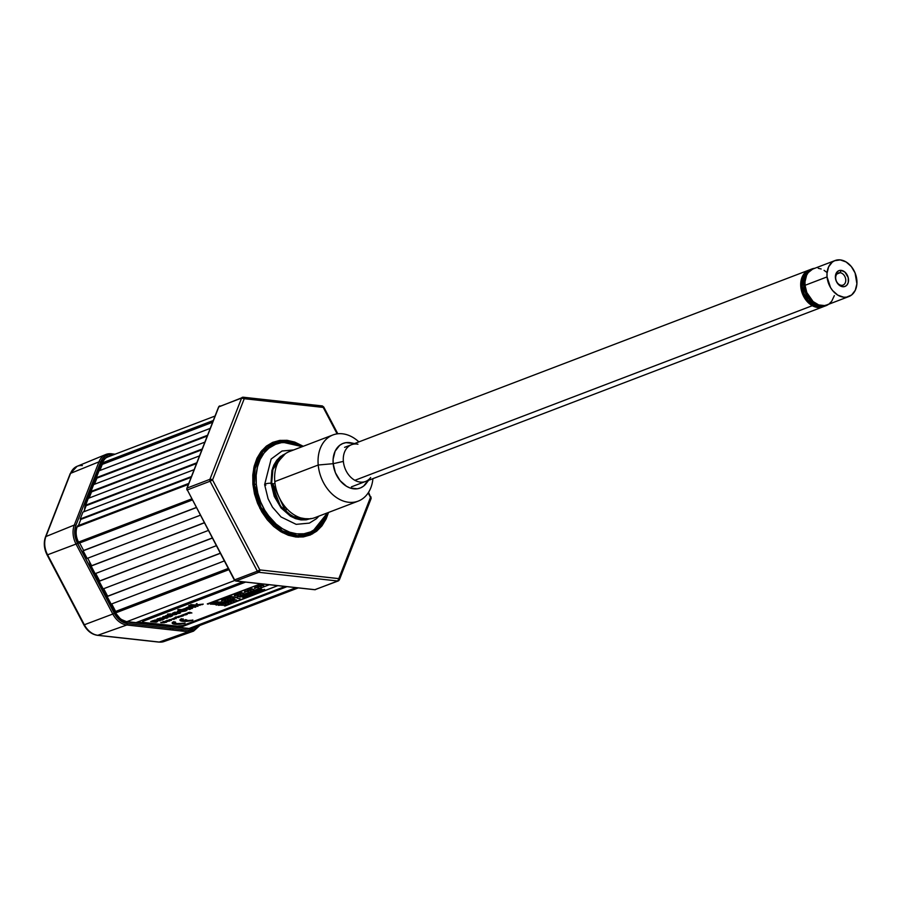 <?xml version="1.0" encoding="UTF-8"?>
<svg xmlns="http://www.w3.org/2000/svg" width="902" height="902" viewBox="0 0 902 902"><rect width="100%" height="100%" fill="white"/><g stroke="black" fill="none" stroke-linecap="round" stroke-linejoin="round"><path stroke-width="1.35" d="M99.885 470.506L102.264 464.395L212.624 422.26L102.264 464.395L101.701 463.955L212.928 421.493L101.701 463.955L102.095 462.952L213.312 420.501L102.095 462.952A15.74 11.636 69.1 0 1 107.699 457.021L215.059 416.036M99.017 470.833L210.245 428.371L99.017 470.833L96.334 477.71L96.897 478.15L207.257 436.027L96.897 478.15L94.507 484.261M207.561 435.26L96.334 477.71L207.561 435.26M93.65 484.588L204.878 442.138L93.65 484.588L90.967 491.477L91.53 491.917L201.89 449.782L91.53 491.917L89.14 498.028M202.195 449.016L90.967 491.477L202.195 449.016M88.283 498.355L199.511 455.893L88.283 498.355L85.6 505.233L86.164 505.672L196.523 463.549L86.164 505.672L83.773 511.784M196.828 462.771L85.6 505.233L196.828 462.771M82.916 512.111L194.144 469.66L82.916 512.111L80.233 519L80.797 519.428L191.156 477.305L80.797 519.428L78.406 525.55M191.45 476.538L80.233 519L191.45 476.538M77.549 525.877L188.766 483.416L77.549 525.877L77.155 526.869A15.74 11.636 69.1 0 0 78.542 542.091L191.698 498.896L78.542 542.091L79.128 543.196L192.273 500.001L79.128 543.196M188.383 484.419L77.155 526.869L188.383 484.419M79.669 542.993L83.615 550.491L196.219 507.51L83.131 550.818L196.275 507.623L83.131 550.818L87.133 558.428L200.278 515.245L87.133 558.428M87.686 558.225L91.621 565.723L204.224 522.743L91.136 566.05L204.28 522.856L91.136 566.05L95.138 573.672L208.283 530.477L95.138 573.672M95.691 573.458L99.637 580.967L212.229 537.987L99.141 581.283L212.286 538.099L99.141 581.283L103.144 588.905L216.3 545.71L103.144 588.905M103.696 588.69L107.642 596.199L220.235 553.219L107.146 596.526L220.302 553.332L107.146 596.526L111.149 604.137L224.305 560.943L111.149 604.137M111.701 603.934L115.648 611.432L228.251 568.452L115.152 611.759L228.307 568.564L115.152 611.759L115.738 612.864A15.74 11.636 69.1 0 0 126.956 621.636L234.7 580.505L126.956 621.636L135.988 622.628L242.931 581.801L135.988 622.628M228.882 569.669L115.738 612.864L228.882 569.669M137.51 622.042L179.994 626.732L285.404 586.492L179.994 626.732L180.062 627.488L287.005 586.661L180.062 627.488L189.082 628.48A15.74 11.636 69.1 0 0 193.31 627.961L298.269 587.901M296.036 587.664L189.082 628.48L296.036 587.664M286.295 512.381L285.866 507.691L286.295 512.381M284.141 505.582L284.626 510.87M192.43 620.114A7.284 1.736 174.8 0 0 192.836 619.967L192.848 620.159A7.284 1.736 -5.2 0 1 182.655 621.286L192.848 620.159L184.617 620.813L186.872 619.945L185.744 619.821L183.489 620.689A5.096 1.218 -5.2 0 1 182.148 620.001A5.096 1.218 -5.2 0 1 183.286 619.099L183.275 618.907A5.096 1.218 174.8 0 0 182.914 619.065M184.662 623.079A7.284 1.736 174.8 0 0 185.057 622.932L185.079 623.124A7.284 1.736 -5.2 0 1 174.875 624.252L185.079 623.124L176.251 623.722L174.402 623.057L175.518 622.064L173.827 621.884L172.237 623.305L174.875 624.252A7.284 1.736 -5.2 0 1 172.203 623.158A7.284 1.736 -5.2 0 1 173.827 621.884L173.815 621.692A7.284 1.736 174.8 0 0 172.192 622.978A7.284 1.736 174.8 0 0 172.203 623.068M224.936 606.031L277.365 585.826L224.316 605.783M180.998 615.547L183.388 615.818L182.204 615.299L186.116 614.769L180.998 615.547M184.538 614.228L181.73 615.254M180.062 616.01L178.055 616.483M179.949 615.998L179.092 616.393L180.073 616.19M179.306 616.878L181.11 616.517L178.1 616.652L180.456 616.201M169.677 621.072L166.757 620.52L169.677 621.072M167.716 620.948L169.452 620.869L167.716 620.948M166.419 621.895L163.115 621.906L166.453 622.279L162.529 622.752M164.198 622.572L162.755 622.042L163.082 621.523L164.919 621.726L163.082 621.523L162.755 622.042L164.198 622.572L160.894 622.752L164.592 622.718M259.607 591.16L261.907 590.506L260.047 590.957L258.265 590.1L256.439 590.799L258.197 590.359L259.607 591.16M261.512 590.46L260.047 590.957L261.377 590.258L260.024 590.765L258.243 589.908L256.822 590.652M254.544 593.313L256.371 592.422L254.499 592.885L252.718 592.016L250.914 592.907L252.673 592.467L254.544 593.313L256.382 592.614L254.522 593.065L252.74 592.208L250.914 592.907L252.718 592.016L250.891 592.715M249.02 595.421L250.846 594.531L248.975 594.993L247.193 594.125L245.389 595.016L247.148 594.576L249.02 595.421L250.857 594.722L248.997 595.185L247.216 594.317L245.389 595.016L247.193 594.125L245.367 594.824M229.424 602.164L231.34 602.175L228.556 601.442L229.108 602.029L226.413 602.254L229.424 602.164M229.108 602.029L226.876 602.051M263.869 585.714L259.945 585.499L263.869 585.714M261.783 585.251L260.61 585.466L261.783 585.251M245.389 591.013L244.589 591.193M246.697 591.114L245.299 591.261L246.765 591.024M248.512 591.385L244.814 591.509L246.55 590.945M245.412 591.205L246.787 591.205L245.457 591.419M233.494 597.316L229.57 597.09L233.494 597.316L232.31 596.617L233.494 597.316M231.397 596.853L230.235 597.056L231.397 596.853M216.807 602.886L213.199 603.269L216.841 603.663L215.646 603.337L216.807 602.886M218.825 602.716L215.161 602.513M180.276 610.519L178.28 611.308L179.408 611.804L185.395 611.06L179.036 612.063L177.525 611.206L180.276 610.519M177.423 611.567L179.036 612.063M192.6 608.162L188.462 607.835L188.665 607.17L195.734 607.159L187.977 607.114L185.959 607.937L192.013 608.579L188.044 607.463M162.676 616.855L167.851 617.78L166.633 618.253L167.851 617.78L163.939 616.37L162.676 616.855M167.84 617.588L163.939 616.37L167.84 617.588M165.709 617.836L159.519 618.253L166.633 618.253M143.79 622.459L177.232 626.146L143.79 622.459L142.369 621.952L142.798 621.377L245.603 582.094L143.204 620.993L245.209 582.061M182.745 625.537L285.122 586.458L182.745 625.537L177.232 626.146M156.181 622.188L157.376 621.726L153.78 620.926L160.195 620.655L153.058 620.599L150.679 621.579L156.181 622.188L157.365 621.546L153.498 620.993M200.086 605.31L197.076 605.163L203.243 604.103L197.38 604.926L203.243 604.103L197.358 604.735L196.952 603.539L196.264 604.002M202.454 604.599L197.38 604.926L196.963 603.731L196.208 604.024L196.659 605.118L190.638 604.757L197.076 605.163M196.659 605.118L191.01 604.611M177.807 609.651L186.669 610.62L182.948 609.797L183.185 609.256L190.401 609.2L184.944 608.715L182.328 609.842L177.807 609.651M189.792 609.436L184.933 608.523L182.091 609.504M179.521 613.405L180.569 612.841L179.825 612.762L175.089 613.698L178.382 612.435L176.815 612.311L172.451 613.281L176.194 613.991L179.498 613.225M177.142 612.593L174.458 613.619L173.342 613.202L177.142 612.593M211.485 604.148L215.071 604.34L211.485 604.148M215.059 604.148L211.902 603.99M217.483 602.085L221.024 602.074L217.483 602.085M220.607 602.232L216.954 601.837M225.669 600.304L221.745 600.078L225.669 600.304M223.572 599.841L222.411 600.044L223.572 599.841M224.102 599.977L223.369 600.157M223.392 600.326L224.113 600.168M241.014 594.441L237.091 594.226L241.014 594.441M238.917 593.978L237.756 594.192L238.917 593.978M239.639 594.215L240.552 594.621M221.373 605.242L223.279 605.253L220.505 604.52L221.046 605.107L218.352 605.332L220.607 604.926M226.74 603.19L228.657 603.201L225.872 602.468L226.413 603.055L223.73 603.28L226.74 603.19M228.251 603.156L225.647 602.559M232.118 601.138L234.024 601.149L231.239 600.416L231.791 601.003L229.097 601.239L232.118 601.138M233.629 601.104L231.013 600.506M247.7 595.737L246.235 596.233L247.565 595.534L246.212 596.042L244.431 595.185L243.01 595.929M245.795 596.425L248.095 595.771L246.235 596.233L244.453 595.376L242.627 596.075L244.386 595.624L245.795 596.425L244.386 595.624M248.614 594.012L249.91 593.516L251.782 594.373L253.62 593.663L251.759 594.125L249.978 593.268L248.151 593.967L249.91 593.516L251.32 594.317M256.844 592.208L259.145 591.554L257.284 592.016L255.503 591.16L253.676 591.847L255.435 591.408L256.844 592.208M258.75 591.509L257.284 592.016L258.615 591.306L257.262 591.825L255.48 590.968L254.06 591.701M262.381 590.1L264.669 589.446L262.809 589.908L261.028 589.051L259.201 589.739L260.96 589.299L262.381 590.1M264.275 589.401L262.809 589.908L261.005 588.859L259.584 589.592M182.159 619.899A5.096 1.218 174.8 0 0 183.478 620.497L185.733 619.629L183.489 620.689L182.148 620.012L183.286 619.099L180.276 619.629L180.299 620.644L182.655 621.286A7.284 1.736 -5.2 0 1 179.972 620.193A7.284 1.736 -5.2 0 1 181.606 618.919L181.584 618.727A7.284 1.736 174.8 0 0 179.96 620.001A7.284 1.736 174.8 0 0 179.983 620.102L181.584 618.727L182.768 619.133M165.224 621.162L164.953 621.816L165.957 620.959L168.448 621.23M170.264 620.328L171.391 619.505L168.933 619.877L170.016 619.471L169.226 620.024L171.414 620.384L169.373 620.035M168.956 620.226L167.231 620.396M170.083 619.978L169.52 620.17L170.083 619.978M171.425 619.2L174.199 619.324L171.425 619.2M172.575 618.772L173.793 619.279M175.991 616.878L175.089 617.34M176.747 617.453L178.934 617.408L176.747 617.453M185.079 613.98L185.744 613.991M186.432 613.484L185.26 613.924M186.207 614.239L187.12 614.161L186.207 614.239M186.534 614.386L187.21 613.98M187.244 614.363L186.545 614.521M186.195 613.563L190.063 613.27L186.195 613.563M187.515 613.292L188.935 613.326M187.966 612.886L191.889 612.977L189.657 612.244L190.491 612.751L187.966 612.886M191.427 612.785L190.457 612.492M188.338 612.514L190.48 612.751M207.922 604.16L260.283 583.966L207.291 603.9M216.435 605.095L268.864 584.891L215.803 604.836M190.525 612.514L191.179 612.706M187.492 613.146L188.101 612.864M188.383 612.886L190.018 612.886M188.428 612.706L186.928 613.27M176.961 617.103L178.156 617.182M177.006 617.363L175.969 617.261M175.529 617.396L178.258 617.374M178.01 616.754L176.815 617.036M173.511 618.614L176.206 618.558L173.455 618.4L176.172 618.174L174.39 617.983L172.35 618.851L175.033 618.614M169.508 620.057L170.343 620.114M165.246 621.399L165.991 621.106M166.148 621.32L166.938 621.613M167.141 621.591L167.772 621.399M186.477 619.899L183.478 620.497L182.136 619.821M191.833 620.294L184.606 620.621M253.225 593.617L249.955 593.076L248.535 593.82M239.876 598.736L237.35 598.06M231.352 600.822L229.074 601.048L231.69 600.969M225.974 602.874L223.707 603.1L226.323 603.01M222.884 605.208L220.268 604.599M261.028 586.604L259.066 585.872L257.532 586.458M258.197 586.559L259.381 586.48M254.499 588.532L255.694 588.081L254.499 588.532M250.903 590.472L249.2 589.75L247.407 590.325M248.073 590.427L249.256 590.348M244.374 592.4L245.57 591.949L244.374 592.4M240.778 594.339L239.199 593.617L237.282 594.192M237.948 594.294L239.12 594.215M234.249 596.267L235.445 595.816L234.249 596.267M230.641 598.206L229.074 597.485L227.157 598.06M227.811 598.15L229.007 598.071M225.432 600.191L223.47 599.458L221.937 600.056M222.602 600.146L223.775 600.067M212.286 603.652L210.606 604.25M180.118 612.943L175.292 613.529M177.987 612.39L174.774 612.199L172.519 613.247M186.883 610.35L182.745 609.504M182.069 609.628L178.19 609.504M189.894 605.422L189.104 605.445M172.451 615.886L168.336 615.051L165.404 615.784L165.494 616.618M159.789 620.61L155.144 620.001L152.494 621.016M152.438 621.004L151.062 621.433M164.006 619.099L161.999 618.231M160.635 618.22L157.162 618.919L157.049 619.843M164.931 617.633L160.015 618.062M197.561 606.268L191.72 605.738M195.339 607.114L189.882 606.505L187.368 607.486M187.334 607.621L186.691 607.813M179.543 610.496L177.401 611.376M184.955 611.116L178.303 611.263M170.658 613.901L167.479 614.194M176.127 614.499L170.354 614.206M215.939 602.795L213.582 603.122M216.863 603.461L216.029 603.19M221.52 601.127L222.704 600.676L221.52 601.127M228.037 599.199L226.075 598.466L224.542 599.052M225.207 599.153L226.391 599.075M233.483 597.124L231.295 596.47L229.762 597.068M230.427 597.158L231.6 597.079M238.162 595.331L236.471 594.61L234.667 595.185M235.332 595.286L236.516 595.207M243.382 593.347L241.68 592.614L239.887 593.2M240.552 593.291L241.736 593.212M253.507 589.48L251.929 588.758L250.012 589.333M251.917 589.119L250.519 589.265L251.444 589.412M258.412 587.608L256.72 586.875L254.928 587.461M255.582 587.552L256.777 587.473M263.632 585.612L262.054 584.891L260.137 585.466M260.802 585.567L261.975 585.488M225.568 604.182L222.952 603.573M223.29 603.9L221.024 604.114L223.64 604.036M230.946 602.13L228.33 601.533M236.313 600.078L233.697 599.48M234.035 599.796L231.769 600.022L234.385 599.943M244.938 596.786L241.668 596.233L240.248 596.977M174.954 622.121L173.815 621.692L172.226 623.113M184.064 623.259L177.063 623.598L174.379 622.628M162.518 622.594L163.589 622.346M163.183 622.2L160.86 622.38L162.518 622.56M167.772 620.79L169.26 620.79M178.562 616.607L179.397 616.664M179.96 616.63L181.088 616.213M180.738 615.863L182.328 616.224L181.031 615.705M182.193 615.311L182.914 615.198M183.365 614.86L184.076 614.747M183.365 614.668L185.744 614.521M243.033 597.485L245.333 596.831L243.472 597.293L241.691 596.425L239.864 597.124L241.623 596.684L243.033 597.485M237.079 598.161L240.18 598.827L237.079 598.161M234.802 600.112L236.707 600.123L233.934 599.39L234.475 599.977L231.78 600.213L234.802 600.112M224.057 604.216L225.974 604.227L223.189 603.494L223.73 604.081L221.035 604.306L224.057 604.216M261.264 586.717L257.341 586.492L261.264 586.717M258.66 587.709L254.725 587.495L258.66 587.709M250.609 589.017L251.771 588.95M253.744 589.581L249.82 589.367L253.744 589.581M250.7 589.412L252.008 589.243L250.621 589.209M251.139 590.573L247.216 590.359L251.139 590.573M243.619 593.448L239.695 593.234L243.619 593.448M171.053 613.946L169.971 614.352L174.018 614.803L176.499 614.476L168.437 614.938L167.614 614.093L171.053 613.946M238.41 595.433L234.475 595.219L238.41 595.433M230.889 598.308L226.954 598.094L230.889 598.308M190.299 605.467L188.721 605.592L190.299 605.467M191.337 605.885L197.966 606.313L191.337 605.885M228.274 599.3L224.35 599.086L228.274 599.3M166.52 616.991L170.625 616.776L172.598 615.705L166.949 615.468L164.976 616.528L166.52 616.991M170.501 616.303L166.701 616.19L168.832 615.66L170.501 616.303M170.828 615.919L166.69 616.032M167.727 616.517L167.073 615.739M158.075 620.204L162.191 620.001L164.164 618.93L158.515 618.682L156.531 619.753L158.075 620.204M162.056 619.527L158.267 619.403L160.748 618.896L162.056 619.527M162.383 619.144L158.256 619.257M173.612 618.411L173.049 618.569M231.667 596.853L230.36 596.944M230.36 596.752L231.521 596.684M229.063 597.846L227.755 597.936M227.744 597.744L228.905 597.676M176.724 612.559L173.342 613.067M271.637 483.325L280.421 506.123L292.237 516.406L306.624 518.954L300.918 519.124L295.732 517.928L285.81 511.964L281.458 507.431L274.783 496.134L271.637 483.325A4.127 0.992 -5.2 0 1 272.855 483.9A4.127 0.992 174.8 0 0 271.637 483.325L272.934 469.356L282.597 456.017L277.218 460.899L274.411 465.533L272.494 470.945L271.637 483.325M310.164 518.83L294.785 518.346L281.21 508.119L271.017 483.258A4.127 0.992 174.8 0 0 266.744 483.585A4.127 0.992 174.8 0 0 264.636 484.656A4.127 0.992 -5.2 0 1 266.744 483.585A4.127 0.992 -5.2 0 1 271.017 483.258L272.832 467.495L285.314 453.751L280.432 456.57L276.734 460.302L273.847 465.037L271.897 470.585L271.017 483.258L274.242 496.371L281.063 507.939L290.467 516.203L295.687 518.673L300.997 519.902L306.184 519.834L311.055 518.47M284.141 454.631L282.991 454.856M265.842 485.231A4.127 0.992 -5.2 0 1 264.636 484.656L268.086 498.761L272.449 507.138L281.074 516.981L296.183 524.355L309.375 523.115L316.433 518.718L318.958 516.091M284.446 508.886L272.855 483.9A4.127 0.992 -5.2 0 1 272.821 484.07M188.687 628.435A1.184 0.744 96.3 0 1 188.766 628.829L127.34 622.053L120.609 619.144L115.276 612.627L91.666 567.065L115.276 612.627A16.924 12.515 69.1 0 0 127.34 622.053A1.184 0.744 -83.7 0 0 127.261 621.67M188.766 628.829A16.924 12.515 69.1 0 0 195.351 627.194L192.103 628.638L188.766 628.829M84.596 510.047L85.679 504.083L101.667 463.098L105.906 457.63L109.931 456.164A16.924 12.515 69.1 0 0 101.667 463.098A1.184 0.62 21.3 0 1 101.937 463.357A1.184 0.62 -158.7 0 0 101.667 463.098L85.679 504.083A1.184 0.62 21.3 0 1 85.938 504.353A1.184 0.62 -158.7 0 0 85.679 504.083A16.924 12.515 69.1 0 0 84.596 509.675M97.044 635.166A1.962 1.24 -83.7 0 0 97.416 635.324A1.962 1.24 -83.7 0 0 97.811 635.279A18.874 13.958 -110.9 0 1 84.348 624.759L47.581 554.798L76.039 544.064L112.818 614.037L76.039 544.064A19.675 14.556 -110.9 0 1 74.302 525.043A1.184 0.62 21.3 0 1 75.892 525.415L74.708 531.83L76.501 541.11L114.295 613.27L77.527 543.297L76.039 544.064L77.527 543.297A18.491 13.677 -110.9 0 1 75.892 525.415A1.184 0.62 -158.7 0 0 74.314 525.043A19.675 14.556 69.1 0 0 76.039 544.064L112.818 614.037L114.295 613.27L120.124 620.396L127.486 623.575A18.491 13.677 -110.9 0 1 114.295 613.27L112.818 614.037A19.675 14.556 69.1 0 0 126.844 624.996A1.184 0.744 -83.7 0 0 127.486 623.575L188.913 630.351L194.257 629.585L198.801 625.875A18.491 13.677 -110.9 0 1 188.913 630.351A1.184 0.744 96.3 0 1 188.27 631.772A19.675 14.556 69.1 0 0 193.603 631.107M158.515 641.976A1.962 1.24 -83.7 0 0 158.865 642.1A1.962 1.24 -83.7 0 0 159.237 642.055L97.811 635.279A1.962 1.24 96.3 0 1 97.439 635.324C91.745 634.433 87.212 630.949 83.863 624.861L47.084 554.899C44.006 548.698 43.476 542.711 45.506 536.915L70.164 473.719L77.053 466.334A18.874 13.958 69.1 0 0 70.57 473.347A1.962 1.026 -158.7 0 0 70.164 473.719A1.962 1.026 21.3 0 1 70.57 473.347L45.923 536.543L74.302 525.043L45.923 536.543A1.962 1.026 -158.7 0 0 45.506 536.927A1.962 1.026 21.3 0 1 45.923 536.543A18.874 13.958 69.1 0 0 47.581 554.798L84.348 624.759L112.806 614.037L76.039 544.064L47.581 554.798A18.874 13.958 -110.9 0 1 45.923 536.543L70.57 473.347A18.874 13.958 -110.9 0 1 77.008 466.345A18.874 13.958 -110.9 0 1 82.364 465.612M171.493 625.785L171.064 626.867L171.493 625.785M170.501 628.322L169.948 629.754L170.501 628.322M164.096 641.502A18.874 13.958 -110.9 0 1 159.237 642.055A1.962 1.24 96.3 0 1 158.853 642.089L97.439 635.324M174.244 626.089L173.815 627.172L174.244 626.089M173.252 628.615L172.688 630.058L173.252 628.615M126.832 624.996A19.675 14.556 -110.9 0 1 112.806 614.037L84.348 624.759A18.874 13.958 69.1 0 0 97.811 635.279L126.832 624.996L97.811 635.279L159.237 642.055L188.27 631.772L126.832 624.996M199.894 625.458L193.558 631.129A19.675 14.556 -110.9 0 1 193.287 631.22A19.675 14.556 -110.9 0 1 188.27 631.772L159.237 642.055A18.874 13.958 69.1 0 0 164.051 641.525L158.865 642.1M180.501 630.915L183.692 629.776L180.501 630.915M186.906 628.615L187.706 628.333L186.906 628.615M111.724 453.841L115.073 454.202M113.528 454.8L108.465 454.845L105.184 456.254L102.478 458.768L100.55 462.219A18.491 13.677 -110.9 0 1 112.107 454.642A1.184 0.744 -83.7 0 0 111.262 453.785A19.675 14.556 69.1 0 0 105.929 454.45A19.675 14.556 69.1 0 0 98.961 461.847A1.184 0.62 21.3 0 1 100.55 462.219L75.892 525.415L100.55 462.219A1.184 0.62 -158.7 0 0 98.961 461.847L74.302 525.043L98.961 461.847L74.314 525.043L98.961 461.847L70.57 473.347L98.961 461.847A19.675 14.556 -110.9 0 1 105.714 454.529L77.053 466.334M89.298 561.292A16.924 12.515 69.1 0 0 91.429 567.245L89.219 560.909M187.086 489.324L186.883 488.253A1.184 0.62 21.3 0 1 187.142 488.027A1.962 1.454 69.1 0 0 187.312 489.921L234.599 579.885A1.962 1.454 69.1 0 0 235.997 580.978A1.184 0.744 96.3 0 1 235.76 581.012A1.184 0.744 -83.7 0 0 235.997 580.978L314.978 589.694A1.184 0.744 96.3 0 1 314.73 589.716A1.184 0.744 -83.7 0 0 314.978 589.694A1.962 1.454 69.1 0 0 315.508 589.626A1.962 1.454 -110.9 0 1 314.978 589.694L235.997 580.978A1.962 1.454 -110.9 0 1 234.599 579.885L187.312 489.921A1.962 1.454 -110.9 0 1 187.03 488.952L187.03 488.952A1.962 1.454 -110.9 0 1 187.142 488.027A1.184 0.62 -158.7 0 0 186.883 488.264A1.184 0.62 -158.7 0 0 187.018 488.749M328.542 512.437L312.622 533.871L298.122 537.175L282.382 532.608L259.889 508.412L252.898 484.408L254.33 484.385L260.96 507.398L282.281 530.85L297.344 535.641L311.461 532.958L327.516 512.832A48.607 35.945 69.1 0 1 287.614 533.398A48.607 35.945 69.1 0 1 254.33 484.385L256.281 484.171A47.22 34.919 -110.9 0 1 301.708 446.873L295.8 444.201L288.606 442.532L281.571 442.634L274.963 444.472L269.033 448.001L264.027 453.063L260.114 459.479L257.465 467.01L256.168 475.343L256.281 484.171L257.792 493.157L260.644 501.952L264.737 510.216L269.901 517.635L275.944 523.927L282.642 528.831L289.711 532.191L296.916 533.849L303.951 533.758L310.559 531.909L316.478 528.392L321.484 523.318L326.964 513.035A47.22 34.919 -110.9 0 1 288.031 531.549A47.22 34.919 -110.9 0 1 256.281 484.171L252.898 484.408L253.766 467.912L261.986 450.369L280.308 440.334L303.286 446.276L294.74 442.081L287.118 440.323L279.665 440.413L272.675 442.363L266.406 446.095L261.095 451.462L256.957 458.261L254.15 466.233L252.774 475.061L252.898 484.408L254.488 493.924L257.521 503.237L261.851 511.986L267.319 519.845L273.723 526.497L280.804 531.706L288.302 535.258L295.924 537.017L303.376 536.915L310.367 534.965L316.636 531.233L321.946 525.866L326.084 519.067L328.542 512.437M302.26 446.659A48.607 35.945 69.1 0 0 254.33 484.385L255.131 468.578L262.854 451.676L280.161 441.653L302.26 446.659M337.81 433.783L323.728 406.971L323.22 407.411L323.728 406.982L322.194 405.923A1.962 1.24 -83.7 0 0 321.811 405.979A1.962 1.24 96.3 0 1 322.194 405.923A1.962 1.24 96.3 0 1 323.22 407.411A1.962 1.24 -83.7 0 0 322.194 405.923L243.224 397.218A1.962 1.24 -83.7 0 0 242.83 397.275A1.962 1.454 69.1 0 0 241.601 398.075L244.239 398.707A1.962 1.026 -158.7 0 0 241.601 398.075L209.907 479.334A1.962 1.026 21.3 0 1 212.545 479.954L209.907 479.334A1.962 1.454 69.1 0 0 210.076 481.24L212.545 479.954L210.076 481.24L257.352 571.203L259.821 569.917L257.352 571.203L258.761 572.296L259.821 569.917A1.962 1.24 96.3 0 1 258.761 572.296L337.731 581.001A1.962 1.24 -83.7 0 0 338.802 578.622L259.821 569.917L212.545 479.954L244.239 398.707A1.962 1.24 -83.7 0 0 243.224 397.218A1.962 1.24 96.3 0 1 244.239 398.707L323.22 407.411L337.123 433.873L323.22 407.411L244.239 398.707L212.545 479.954L259.821 569.917L338.802 578.622L370.497 497.374L368.163 492.932L370.497 497.374L371.004 496.934L370.666 498.941A1.962 1.026 -158.7 0 0 371.094 498.558A1.962 1.026 -158.7 0 0 370.497 497.374L338.802 578.622A1.962 1.026 21.3 0 1 339.4 579.817A1.962 1.026 21.3 0 1 338.972 580.2L338.802 578.622L337.731 581.001L339.434 579.546M368.568 492.3L371.094 498.558L339.4 579.817L338.261 580.933A1.962 1.454 -110.9 0 1 337.731 581.001L258.761 572.296A1.962 1.454 -110.9 0 1 257.352 571.203L210.076 481.24A1.962 1.454 -110.9 0 1 209.907 479.334L241.601 398.075A1.962 1.454 -110.9 0 1 242.83 397.275M314.527 589.637A1.184 0.744 -83.7 0 0 314.742 589.716L338.261 580.933A1.962 1.454 -110.9 0 0 338.972 580.2M235.354 580.741A1.184 0.744 -83.7 0 0 235.749 581.012L314.742 589.716M234.52 579.738L235.76 581.012M187.244 489.775L234.294 579.952M218.577 407.005A1.184 0.62 21.3 0 1 218.836 406.768L187.142 488.027L218.836 406.768A1.184 0.62 -158.7 0 0 218.588 406.994A1.184 0.62 -158.7 0 0 218.622 407.343M218.836 406.768A1.962 1.454 -110.9 0 1 220.065 405.956A1.962 1.454 69.1 0 0 218.836 406.768L241.601 398.075L218.836 406.768M187.142 488.027L209.907 479.334L187.142 488.027M187.312 489.921L210.076 481.24L187.312 489.921M234.599 579.885L257.352 571.203L234.599 579.885M235.997 580.978L258.761 572.296L235.997 580.978M314.978 589.694L337.731 581.001L314.978 589.694M318.214 465.015L333.176 463.684L318.214 465.015A35.415 26.192 -110.9 0 1 332.939 434.956A35.415 26.192 -110.9 0 1 358.895 441.89A35.415 26.192 69.1 0 0 330.256 436.218A35.415 26.192 69.1 0 0 318.214 465.015L274.794 481.589L318.214 465.015A35.415 26.192 69.1 0 0 345.579 501.715A35.415 26.192 69.1 0 0 372.932 478.646A35.415 26.192 -110.9 0 1 358.195 501.117A35.415 26.192 -110.9 0 1 318.214 465.015M332.939 434.956L289.531 451.519A35.415 26.192 69.1 0 0 274.794 481.589A35.415 26.192 69.1 0 0 314.787 517.692L358.195 501.117M272.866 484.047L274.986 483.235L272.866 484.047M811.935 268.954L810.458 269.518A19.675 14.556 69.1 0 0 802.836 289.689A19.675 14.556 69.1 0 0 819.196 306.917L820.685 306.353A19.675 14.556 -110.9 0 1 804.313 289.114A19.675 14.556 -110.9 0 1 811.935 268.954A19.675 14.556 -110.9 0 1 814.788 268.289L809.071 270.577L805.351 275.369L803.705 281.976L803.75 285.652L805.576 293.06L809.432 299.599L814.731 304.267L817.686 305.665L823.616 306.319L828.837 304.075M824.879 306.116L819.196 306.917L813.254 304.831L807.944 300.163L804.088 293.624L802.273 286.216L802.769 279.068L805.497 273.261L810.052 269.675M828.532 304.312A19.675 14.556 -110.9 0 1 825.973 305.71A19.675 14.556 -110.9 0 1 820.685 306.353L819.196 306.917A19.675 14.556 69.1 0 0 824.484 306.274L825.973 305.71M354.554 443.547L350.878 442.814A23.903 17.679 69.1 0 0 333.176 463.684L343.369 461.396A19.675 14.556 -110.9 0 1 357.936 444.224M370.666 477.541A19.675 14.556 -110.9 0 1 354.441 480.067A19.675 14.556 -110.9 0 1 343.369 461.396L333.176 463.684A23.903 17.679 69.1 0 0 346.639 486.358A23.903 17.679 69.1 0 0 366.336 483.303L368.591 480.304M353.178 443.446L345.973 442.645L342.625 443.581L339.637 445.362L335.116 451.18L333.12 459.208L333.176 463.684L335.386 472.682L340.065 480.619L346.515 486.291L350.1 487.993L357.305 488.783L360.653 487.847L363.653 486.065L368.163 480.247M841.295 285.303A6.494 4.803 69.1 0 0 845.738 279.575A6.494 4.803 69.1 0 0 840.157 272.742L841.216 270.363A8.456 6.258 -110.9 0 1 848.5 279.27A8.456 6.258 -110.9 0 1 842.705 286.723L841.295 285.303A6.494 4.803 -110.9 0 1 835.895 279.609A6.494 4.803 -110.9 0 1 838.409 272.956A6.494 4.803 -110.9 0 1 840.157 272.742A6.494 4.803 -110.9 0 1 845.557 278.436A6.494 4.803 -110.9 0 1 843.043 285.088A6.494 4.803 -110.9 0 1 841.295 285.303L842.705 286.723L845.151 286.385L847.113 284.84L848.286 282.349L848.23 277.658L844.971 272.145L841.216 270.363L838.77 270.713L836.808 272.257L835.635 274.749L835.692 279.44L836.943 282.495L840.145 285.833L842.705 286.723A8.456 6.258 -110.9 0 1 835.421 277.827A8.456 6.258 -110.9 0 1 841.216 270.363L840.157 272.742L836.966 273.96L840.157 272.742A6.494 4.803 69.1 0 0 835.703 278.47A6.494 4.803 69.1 0 0 841.295 285.303M827.066 276.903A19.28 14.263 -110.9 0 1 835.083 260.531A19.28 14.263 -110.9 0 1 856.855 280.195A19.28 14.263 -110.9 0 1 848.838 296.555A19.28 14.263 -110.9 0 1 827.066 276.903L805.046 285.314L827.066 276.903L827.021 273.295L828.634 266.823L832.275 262.132L834.688 260.701L840.258 259.9L846.087 261.952L851.296 266.53L855.073 272.934L856.9 283.792L855.288 290.275L851.646 294.965L846.527 297.153L843.652 297.186L837.823 295.146L832.625 290.568L830.516 287.535L827.066 276.903M835.083 260.531L813.063 268.943A19.28 14.263 69.1 0 0 805.046 285.314L806.828 292.575L813.074 301.539L818.7 304.921L824.507 305.564L827.213 304.808M829.626 303.365L831.678 301.302L834.35 295.608M826.807 272.359L824.078 270.352M821.181 268.988L818.249 268.311M812.679 269.1L808.215 272.607L806.613 275.234L805.001 281.706L805.046 285.314A19.28 14.263 69.1 0 0 826.818 304.966L848.838 296.555M807.448 271.265A19.28 14.263 69.1 0 0 801.089 286.825L802.284 286.362L801.089 286.825A19.28 14.263 69.1 0 0 821.079 306.984M823.876 306.466L818.261 307.537L812.296 305.699L354.881 480.315L812.296 305.699A19.675 14.556 -110.9 0 1 800.796 286.847A19.675 14.556 -110.9 0 1 808.97 270.081A19.675 14.556 -110.9 0 1 809.725 269.833M823.729 306.533A19.675 14.556 -110.9 0 1 822.996 306.838A19.675 14.556 -110.9 0 1 812.296 305.699L809.466 303.771L804.674 298.235L800.852 287.467L801.134 280.251L802.137 277.038L805.689 272.054L810.797 269.563M293.702 449.929L282.01 451.023L271.141 459.039L264.624 484.645M95.229 573.638L99.22 581.238M103.234 588.871L107.225 596.47M111.239 604.103L115.242 611.703M88.599 498.231L91.17 491.635M93.966 484.475L96.537 477.868M99.333 470.709L101.915 464.113M85.814 505.402L85.183 508.187M193.287 631.22L164.051 641.525M111.498 453.751L105.974 454.428M90.042 562.724L91.237 565.982M243.224 397.218L218.588 406.994L186.883 488.253M186.759 489.155L187.007 489.989M808.914 270.104L344.598 447.347M822.94 306.86L351.397 486.866"/></g></svg>
